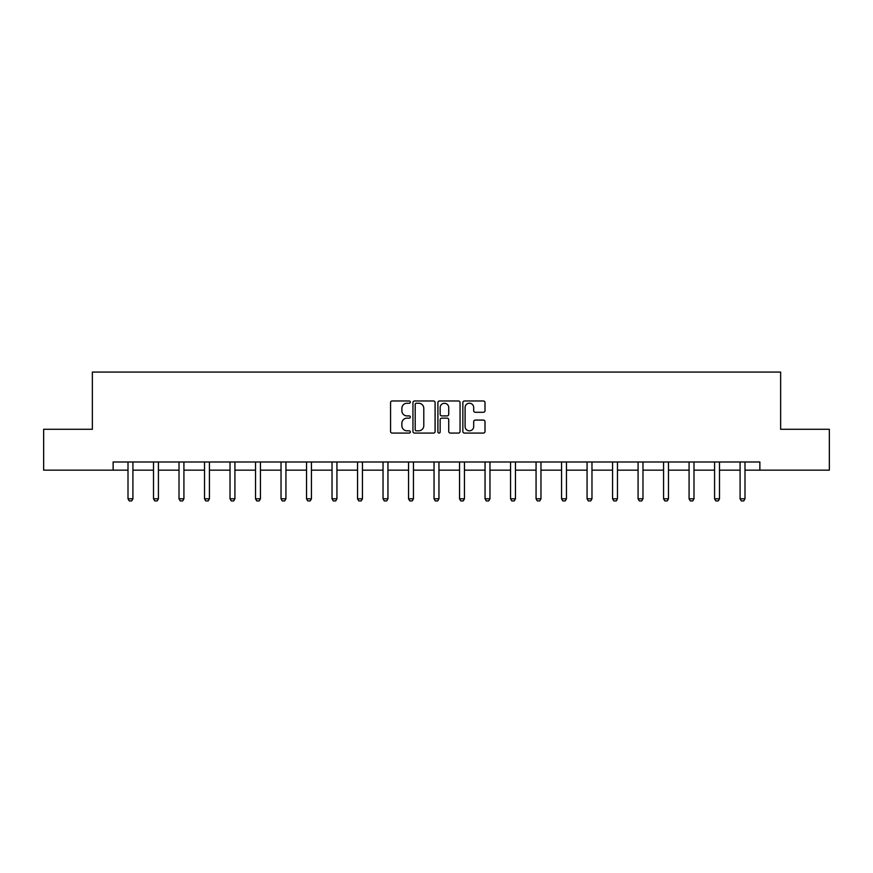 <?xml version="1.0" encoding="UTF-8"?>
<svg xmlns="http://www.w3.org/2000/svg" width="873" height="873" viewBox="0 0 873 873"><rect width="100%" height="100%" fill="white"/><g stroke="black" fill="none" stroke-linecap="round" stroke-linejoin="round"><path stroke-width="1.31" d="M410.343 402.104A1.124 1.124 0 0 0 409.219 400.98L392.173 400.98A1.604 1.604 0 0 0 390.569 402.584L390.569 431.469A1.604 1.604 0 0 0 392.173 433.073L409.219 433.073A1.124 1.124 0 0 0 410.343 431.949A1.124 1.124 0 0 0 409.219 430.826L407.014 430.826A5.14 5.14 0 0 1 401.875 425.697L401.875 423.285A5.14 5.14 0 0 1 407.014 418.156L409.219 418.156A1.124 1.124 0 0 0 410.343 417.032A1.124 1.124 0 0 0 409.219 415.908L407.014 415.908A5.14 5.14 0 0 1 401.875 410.768L401.875 408.368A5.14 5.14 0 0 1 407.014 403.228L409.219 403.228A1.124 1.124 0 0 0 410.343 402.104M483.402 412.296A1.604 1.604 0 0 0 485.006 410.692L485.006 402.584A1.604 1.604 0 0 0 483.402 400.98L464.458 400.98A1.604 1.604 0 0 0 462.854 402.584L462.854 431.469A1.604 1.604 0 0 0 464.458 433.073L483.402 433.073A1.604 1.604 0 0 0 485.006 431.469L485.006 421.681A1.604 1.604 0 0 0 483.402 420.077L475.294 420.077A1.604 1.604 0 0 0 473.69 421.681L473.69 426.537A4.289 4.289 0 0 1 469.401 430.826A4.289 4.289 0 0 1 465.102 426.537L465.102 407.516A4.289 4.289 0 0 1 469.401 403.228A4.289 4.289 0 0 1 473.69 407.516L473.69 410.692A1.604 1.604 0 0 0 475.294 412.296L483.402 412.296M113.13 470.165L43.65 470.165L43.65 429.287L92.363 429.287L92.363 372.073L780.637 372.073L780.637 429.287L829.35 429.287L829.35 470.165L759.87 470.165L759.87 461.992L113.13 461.992L113.13 470.165L128.004 470.165M435.092 402.584A1.604 1.604 0 0 0 433.488 400.98L414.555 400.98A1.604 1.604 0 0 0 412.951 402.584L412.951 431.469A1.604 1.604 0 0 0 414.555 433.073L433.488 433.073A1.604 1.604 0 0 0 435.092 431.469L435.092 402.584M439.512 400.98L458.445 400.98A1.604 1.604 0 0 1 460.049 402.584L460.049 431.469A1.604 1.604 0 0 1 458.445 433.073L450.337 433.073A1.604 1.604 0 0 1 448.733 431.469L448.733 419.76A1.604 1.604 0 0 0 447.129 418.156L441.76 418.156A1.604 1.604 0 0 0 440.156 419.76L440.156 431.949A1.124 1.124 0 0 1 439.032 433.073A1.124 1.124 0 0 1 437.908 431.949L437.908 402.584A1.604 1.604 0 0 1 439.512 400.98M132.914 470.165L153.506 470.165M158.417 470.165L179.009 470.165M183.919 470.165L204.522 470.165M209.422 470.165L230.025 470.165M234.924 470.165L255.527 470.165M260.427 470.165L281.03 470.165M285.929 470.165L306.532 470.165M311.432 470.165L332.035 470.165M336.934 470.165L357.537 470.165M362.437 470.165L383.04 470.165M387.95 470.165L408.542 470.165M413.453 470.165L434.045 470.165M438.955 470.165L459.547 470.165M464.458 470.165L485.05 470.165M489.96 470.165L510.563 470.165M515.463 470.165L536.066 470.165M540.965 470.165L561.568 470.165M566.468 470.165L587.071 470.165M591.97 470.165L612.573 470.165M617.473 470.165L638.076 470.165M642.975 470.165L663.578 470.165M668.478 470.165L689.081 470.165M693.991 470.165L714.583 470.165M719.494 470.165L740.086 470.165M744.996 470.165L759.87 470.165M416.323 403.228A1.124 1.124 0 0 0 415.199 404.352L415.199 429.702A1.124 1.124 0 0 0 416.323 430.826L418.647 430.826A5.14 5.14 0 0 0 423.787 425.697L423.787 408.368A5.14 5.14 0 0 0 418.647 403.228L416.323 403.228M448.733 407.604A4.289 4.289 0 0 0 444.444 403.304A4.289 4.289 0 0 0 440.156 407.604L440.156 414.304A1.604 1.604 0 0 0 441.76 415.908L447.129 415.908A1.604 1.604 0 0 0 448.733 414.304L448.733 407.604M133.1 461.992L132.991 462.341A1.637 1.637 0 0 0 132.914 462.832L132.914 498.799L131.681 500.927L129.237 500.927L128.004 498.799L128.004 462.832A1.637 1.637 0 0 0 127.927 462.341L127.818 461.992M128.004 498.799L132.914 498.799M158.602 461.992L158.493 462.341A1.637 1.637 0 0 0 158.417 462.832L158.417 498.799L157.184 500.927L154.739 500.927L153.506 498.799L153.506 462.832A1.637 1.637 0 0 0 153.43 462.341L153.321 461.992M153.506 498.799L158.417 498.799M184.105 461.992L183.996 462.341A1.637 1.637 0 0 0 183.919 462.832L183.919 498.799L182.697 500.927L180.242 500.927L179.009 498.799L179.009 462.832A1.637 1.637 0 0 0 178.932 462.341L178.823 461.992M179.009 498.799L183.919 498.799M209.607 461.992L209.498 462.341A1.637 1.637 0 0 0 209.422 462.832L209.422 498.799L208.2 500.927L205.744 500.927L204.522 498.799L204.522 462.832A1.637 1.637 0 0 0 204.446 462.341L204.326 461.992M204.522 498.799L209.422 498.799M235.11 461.992L235.001 462.341A1.637 1.637 0 0 0 234.924 462.832L234.924 498.799L233.702 500.927L231.247 500.927L230.025 498.799L230.025 462.832A1.637 1.637 0 0 0 229.948 462.341L229.828 461.992M230.025 498.799L234.924 498.799M260.623 461.992L260.503 462.341A1.637 1.637 0 0 0 260.427 462.832L260.427 498.799L259.205 500.927L256.749 500.927L255.527 498.799L255.527 462.832A1.637 1.637 0 0 0 255.451 462.341L255.331 461.992M255.527 498.799L260.427 498.799M286.126 461.992L286.006 462.341A1.637 1.637 0 0 0 285.929 462.832L285.929 498.799L284.707 500.927L282.252 500.927L281.03 498.799L281.03 462.832A1.637 1.637 0 0 0 280.953 462.341L280.833 461.992M281.03 498.799L285.929 498.799M311.628 461.992L311.508 462.341A1.637 1.637 0 0 0 311.432 462.832L311.432 498.799L310.21 500.927L307.754 500.927L306.532 498.799L306.532 462.832A1.637 1.637 0 0 0 306.456 462.341L306.347 461.992M306.532 498.799L311.432 498.799M337.131 461.992L337.011 462.341A1.637 1.637 0 0 0 336.934 462.832L336.934 498.799L335.712 500.927L333.257 500.927L332.035 498.799L332.035 462.832A1.637 1.637 0 0 0 331.958 462.341L331.849 461.992M332.035 498.799L336.934 498.799M362.633 461.992L362.524 462.341A1.637 1.637 0 0 0 362.437 462.832L362.437 498.799L361.215 500.927L358.759 500.927L357.537 498.799L357.537 462.832A1.637 1.637 0 0 0 357.461 462.341L357.352 461.992M357.537 498.799L362.437 498.799M388.136 461.992L388.027 462.341A1.637 1.637 0 0 0 387.95 462.832L387.95 498.799L386.717 500.927L384.262 500.927L383.04 498.799L383.04 462.832A1.637 1.637 0 0 0 382.963 462.341L382.854 461.992M383.04 498.799L387.95 498.799M413.638 461.992L413.529 462.341A1.637 1.637 0 0 0 413.453 462.832L413.453 498.799L412.22 500.927L409.775 500.927L408.542 498.799L408.542 462.832A1.637 1.637 0 0 0 408.466 462.341L408.357 461.992M408.542 498.799L413.453 498.799M439.141 461.992L439.032 462.341A1.637 1.637 0 0 0 438.955 462.832L438.955 498.799L437.722 500.927L435.278 500.927L434.045 498.799L434.045 462.832A1.637 1.637 0 0 0 433.968 462.341L433.859 461.992M434.045 498.799L438.955 498.799M464.643 461.992L464.534 462.341A1.637 1.637 0 0 0 464.458 462.832L464.458 498.799L463.225 500.927L460.78 500.927L459.547 498.799L459.547 462.832A1.637 1.637 0 0 0 459.471 462.341L459.362 461.992M459.547 498.799L464.458 498.799M490.146 461.992L490.037 462.341A1.637 1.637 0 0 0 489.96 462.832L489.96 498.799L488.738 500.927L486.283 500.927L485.05 498.799L485.05 462.832A1.637 1.637 0 0 0 484.973 462.341L484.864 461.992M485.05 498.799L489.96 498.799M515.648 461.992L515.539 462.341A1.637 1.637 0 0 0 515.463 462.832L515.463 498.799L514.241 500.927L511.785 500.927L510.563 498.799L510.563 462.832A1.637 1.637 0 0 0 510.476 462.341L510.367 461.992M510.563 498.799L515.463 498.799M541.151 461.992L541.042 462.341A1.637 1.637 0 0 0 540.965 462.832L540.965 498.799L539.743 500.927L537.288 500.927L536.066 498.799L536.066 462.832A1.637 1.637 0 0 0 535.989 462.341L535.869 461.992M536.066 498.799L540.965 498.799M566.653 461.992L566.544 462.341A1.637 1.637 0 0 0 566.468 462.832L566.468 498.799L565.246 500.927L562.79 500.927L561.568 498.799L561.568 462.832A1.637 1.637 0 0 0 561.492 462.341L561.372 461.992M561.568 498.799L566.468 498.799M592.167 461.992L592.047 462.341A1.637 1.637 0 0 0 591.97 462.832L591.97 498.799L590.748 500.927L588.293 500.927L587.071 498.799L587.071 462.832A1.637 1.637 0 0 0 586.994 462.341L586.874 461.992M587.071 498.799L591.97 498.799M617.669 461.992L617.549 462.341A1.637 1.637 0 0 0 617.473 462.832L617.473 498.799L616.251 500.927L613.795 500.927L612.573 498.799L612.573 462.832A1.637 1.637 0 0 0 612.497 462.341L612.377 461.992M612.573 498.799L617.473 498.799M643.172 461.992L643.052 462.341A1.637 1.637 0 0 0 642.975 462.832L642.975 498.799L641.753 500.927L639.298 500.927L638.076 498.799L638.076 462.832A1.637 1.637 0 0 0 637.999 462.341L637.89 461.992M638.076 498.799L642.975 498.799M668.674 461.992L668.554 462.341A1.637 1.637 0 0 0 668.478 462.832L668.478 498.799L667.256 500.927L664.8 500.927L663.578 498.799L663.578 462.832A1.637 1.637 0 0 0 663.502 462.341L663.393 461.992M663.578 498.799L668.478 498.799M694.177 461.992L694.068 462.341A1.637 1.637 0 0 0 693.991 462.832L693.991 498.799L692.758 500.927L690.303 500.927L689.081 498.799L689.081 462.832A1.637 1.637 0 0 0 689.004 462.341L688.895 461.992M689.081 498.799L693.991 498.799M719.679 461.992L719.57 462.341A1.637 1.637 0 0 0 719.494 462.832L719.494 498.799L718.261 500.927L715.816 500.927L714.583 498.799L714.583 462.832A1.637 1.637 0 0 0 714.507 462.341L714.398 461.992M714.583 498.799L719.494 498.799M745.182 461.992L745.073 462.341A1.637 1.637 0 0 0 744.996 462.832L744.996 498.799L743.763 500.927L741.319 500.927L740.086 498.799L740.086 462.832A1.637 1.637 0 0 0 740.009 462.341L739.9 461.992M740.086 498.799L744.996 498.799"/></g></svg>
